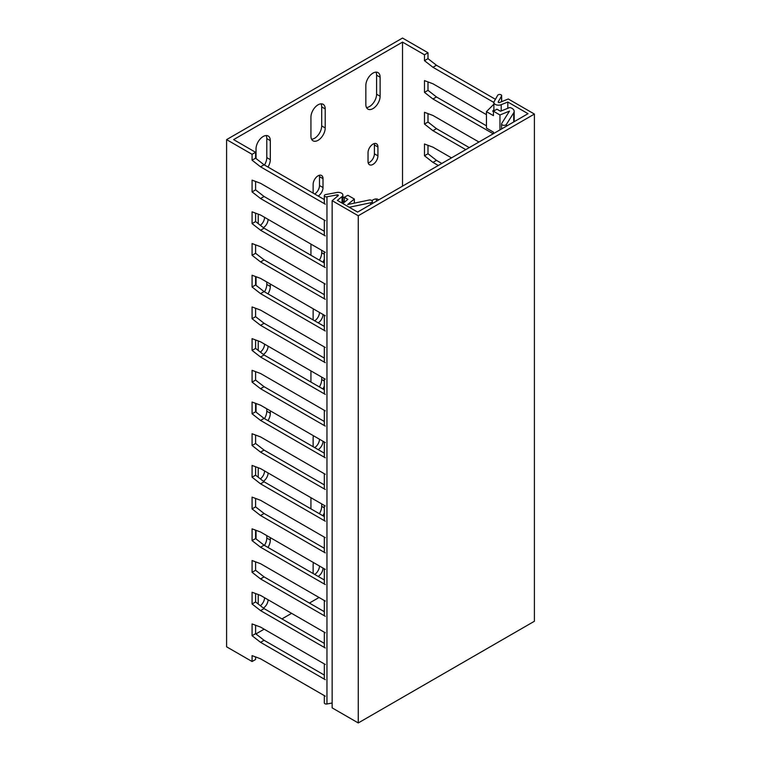 <?xml version="1.0" encoding="UTF-8"?>
<svg xmlns="http://www.w3.org/2000/svg" width="761" height="761" viewBox="0 0 761 761"><rect width="100%" height="100%" fill="white"/><g stroke="black" fill="none" stroke-linecap="round" stroke-linejoin="round"><path stroke-width="1.14" d="M255.591 656.952L255.591 659.492L252.081 661.518L226.597 646.812L226.597 139.615L402.521 38.05L427.996 52.756L424.476 54.782L402.521 42.112L233.627 139.615L255.591 152.295L255.591 158.174L264.067 164.795L324.319 199.582M255.924 633.932L264.153 629.185M281.95 618.912L291.606 613.337M309.404 603.064L319.059 597.48M252.081 661.518L252.081 655.63L260.547 658.798L325.27 696.163M325.27 204.186L260.547 166.821L252.081 160.21L252.081 154.321L226.597 139.615M325.27 235.891L260.547 198.526L252.081 191.905L252.081 180.138L260.547 183.306L325.27 220.671M325.27 267.587L260.547 230.222L252.081 223.601L252.081 211.843L260.547 215.011L325.27 252.376M325.27 299.292L260.547 261.927L252.081 255.306L252.081 243.539L260.547 246.707L325.27 284.072M325.27 330.987L260.547 293.622L252.081 287.002L252.081 275.235L260.547 278.402L325.27 315.767M325.27 362.683L260.547 325.318L252.081 318.707L252.081 306.94L260.547 310.108L325.27 347.473M325.27 394.388L260.547 357.023L252.081 350.402L252.081 338.635L260.547 341.803L325.27 379.168M325.27 426.084L260.547 388.719L252.081 382.098L252.081 370.341L260.547 373.508L325.27 410.873M325.27 457.789L260.547 420.424L252.081 413.803L252.081 402.036L260.547 405.204L325.27 442.569M325.27 489.485L260.547 452.12L252.081 445.499L252.081 433.741L260.547 436.909L325.27 474.274M325.27 521.19L260.547 483.825L252.081 477.204L252.081 465.437L260.547 468.605L325.27 505.97M325.27 552.886L260.547 515.52L252.081 508.9L252.081 497.133L260.547 500.3L325.27 537.666M325.27 584.581L260.547 547.216L252.081 540.605L252.081 528.838L260.547 532.006L325.27 569.371M325.27 616.286L260.547 578.921L252.081 572.301L252.081 560.534L260.547 563.701L325.27 601.066M325.27 647.982L260.547 610.617L252.081 603.996L252.081 592.239L260.547 595.406L325.27 632.772M325.27 679.687L260.547 642.322L252.081 635.701L252.081 623.934L260.547 627.102L325.27 664.467M260.547 642.322L264.067 640.286L324.319 675.074M252.081 635.701L255.591 633.675L264.067 640.286M255.591 633.675L255.591 625.247M342.878 200.914L344.314 201.741L344.314 197.308L347.882 199.363L342.821 203.539M370.683 204.528L370.683 202.759A2.483 1.436 0 0 0 372.319 201.408A2.483 1.436 0 0 0 368.98 200.067L347.672 204.538L354.35 199.04L354.35 203.139M370.683 202.759L350.536 206.992A7.229 4.176 180 0 1 349.147 207.201M344.314 197.308L347.834 195.282L354.35 199.04M342.878 196.852L344.314 197.689M255.591 593.551L255.591 601.97L264.067 608.591L324.319 643.378M255.591 561.846L255.591 570.274L264.067 576.886L324.319 611.682M255.591 530.151L255.591 538.569L264.067 545.19L324.319 579.977M255.591 498.445L255.591 506.874L264.067 513.494L324.319 548.281M255.591 466.75L255.591 475.168L264.067 481.789L324.319 516.576M255.591 435.054L255.591 443.473L264.067 450.093L324.319 484.881M255.591 403.349L255.591 411.777L264.067 418.388L324.319 453.175M255.591 371.653L255.591 380.072L264.067 386.693L324.319 421.48M255.591 339.948L255.591 348.376L264.067 354.997L324.319 389.784M255.591 308.253L255.591 316.671L264.067 323.292L324.319 358.079M255.591 276.557L255.591 284.975L264.067 291.596L324.319 326.383M255.591 244.852L255.591 253.28L264.067 259.891L324.319 294.678M255.591 213.156L255.591 221.575L264.067 228.195L324.319 262.983M255.591 181.451L255.591 189.879L264.067 196.49L324.319 231.287M260.547 610.617L264.067 608.591M255.591 601.97L252.081 603.996M260.547 578.921L264.067 576.886M255.591 570.274L252.081 572.301M260.547 547.216L264.067 545.19M255.591 538.569L252.081 540.605M260.547 515.52L264.067 513.494M255.591 506.874L252.081 508.9M260.547 483.825L264.067 481.789M255.591 475.168L252.081 477.204M260.547 452.12L264.067 450.093M255.591 443.473L252.081 445.499M260.547 420.424L264.067 418.388M255.591 411.777L252.081 413.803M260.547 388.719L264.067 386.693M255.591 380.072L252.081 382.098M260.547 357.023L264.067 354.997M255.591 348.376L252.081 350.402M260.547 325.318L264.067 323.292M255.591 316.671L252.081 318.707M260.547 293.622L264.067 291.596M255.591 284.975L252.081 287.002M260.547 261.927L264.067 259.891M255.591 253.28L252.081 255.306M260.547 230.222L264.067 228.195M255.591 221.575L252.081 223.601M260.547 198.526L264.067 196.49M255.591 189.879L252.081 191.905M260.547 166.821L264.067 164.795M255.591 158.174L252.081 160.21M252.081 154.321L255.591 152.295M314.664 574.403A6.992 4.033 120 0 0 319.496 566.032M311.582 139.253A10.093 5.831 120 0 0 321.694 125.917L321.694 106.901A10.093 5.831 120 0 0 321.047 103.838M314.664 194.007A6.992 4.033 120 0 0 319.496 185.513L319.496 176.638A6.992 4.033 120 0 0 319.335 175.277M319.382 260.129A10.093 5.831 120 0 0 321.694 252.719L321.694 250.312M314.664 320.809A6.992 4.033 120 0 0 319.496 312.438M319.382 386.93A10.093 5.831 120 0 0 321.694 379.52L321.694 377.104M314.664 447.611A6.992 4.033 120 0 0 319.496 439.24M264.59 597.737A6.992 4.033 -60 0 1 260.367 605.699M266.788 535.601L266.788 538.017A10.093 5.831 -60 0 1 264.476 545.428M264.59 470.935A6.992 4.033 -60 0 1 260.367 478.897M266.788 408.809L266.788 411.216A10.093 5.831 -60 0 1 264.476 418.626M264.59 344.143A6.992 4.033 -60 0 1 260.367 352.105M266.788 282.008L266.788 284.414A10.093 5.831 -60 0 1 264.476 291.834M264.59 217.342A6.992 4.033 -60 0 1 260.367 225.304M266.141 135.544A10.093 5.831 -60 0 1 266.788 138.597L266.788 157.622A10.093 5.831 -60 0 1 264.476 165.032M366.488 107.548A10.093 5.831 120 0 0 376.6 94.221L376.6 75.206A10.093 5.831 120 0 0 375.953 72.143M368.2 162.911A6.992 4.033 120 0 0 374.402 153.817L374.402 144.942A6.992 4.033 120 0 0 374.241 143.582M376.562 201.132A10.093 5.831 120 0 0 375.953 198.944M319.382 513.732A10.093 5.831 120 0 0 321.694 506.312L321.694 503.906M427.996 145.313L427.996 153.741L436.472 160.362L441.827 163.453M427.996 113.617L427.996 122.036L436.472 128.657L469.28 147.605M427.996 81.922L427.996 90.34L436.472 96.961L486.46 125.822M427.996 52.756L427.996 58.645L436.472 65.256L495.43 99.301M402.521 186.15L402.521 42.112M424.476 54.782L424.476 60.671L432.952 67.291L493.879 102.459M493.223 133.784L432.952 98.987L424.476 92.366L424.476 80.609L432.952 83.777L486.46 114.664M465.77 149.632L432.952 130.692L424.476 124.072L424.476 112.305L432.952 115.472L478.945 142.022M438.317 165.479L432.952 162.388L424.476 155.767L424.476 144L432.952 147.168L451.492 157.869M313.132 573.518L313.132 564.767A6.992 4.033 -60 0 1 313.456 562.55M323.016 568.067A6.992 4.033 -60 0 1 318.184 576.438M310.935 508.852L310.935 497.694M324.319 512.847A10.093 5.831 -60 0 1 322.892 515.758M313.132 446.717L313.132 437.975A6.992 4.033 -60 0 1 313.456 435.749M323.016 441.266A6.992 4.033 -60 0 1 318.184 449.637M310.935 382.051L310.935 370.892M324.319 386.046A10.093 5.831 -60 0 1 322.892 388.957M313.132 319.924L313.132 311.173A6.992 4.033 -60 0 1 313.456 308.947M323.016 314.464A6.992 4.033 -60 0 1 318.184 322.835M310.935 255.258L310.935 244.1M324.319 259.244A10.093 5.831 -60 0 1 322.892 262.155M313.132 193.123L313.132 184.371A6.992 4.033 -60 0 1 316.186 177.342A6.992 4.033 -60 0 1 321.57 175.468A6.992 4.033 -60 0 1 323.016 178.673L319.496 176.638M323.016 178.673L323.016 187.548A6.992 4.033 -60 0 1 318.184 196.043M258.226 604.025L258.226 596.472A6.992 4.033 -60 0 1 258.455 594.617M268.11 599.763A6.992 4.033 -60 0 1 263.392 608.068M270.307 537.637L270.307 540.044A10.093 5.831 -60 0 1 267.986 547.454M256.029 538.912L256.029 530.312M258.226 477.233L258.226 469.67A6.992 4.033 -60 0 1 258.455 467.825M268.11 472.971A6.992 4.033 -60 0 1 263.392 481.266M270.307 410.835L270.307 413.242A10.093 5.831 -60 0 1 267.986 420.662M256.029 412.12L256.029 403.511M258.226 350.431L258.226 342.869A6.992 4.033 -60 0 1 258.455 341.023M268.11 346.169A6.992 4.033 -60 0 1 263.392 354.464M270.307 284.034L270.307 286.45A10.093 5.831 -60 0 1 267.986 293.86M256.029 285.318L256.029 276.719M258.226 223.629L258.226 216.076A6.992 4.033 -60 0 1 258.455 214.221M268.11 219.368A6.992 4.033 -60 0 1 263.392 227.672M256.029 158.516L256.029 148.871A10.093 5.831 -60 0 1 260.433 138.711A10.093 5.831 -60 0 1 268.214 136.01A10.093 5.831 -60 0 1 270.307 140.633L270.307 159.648A10.093 5.831 -60 0 1 267.986 167.059M365.841 85.47L365.841 104.495A10.093 5.831 120 0 0 367.934 109.108A10.093 5.831 120 0 0 375.706 106.407A10.093 5.831 120 0 0 380.12 96.247L380.12 77.232A10.093 5.831 120 0 0 378.027 72.609A10.093 5.831 120 0 0 370.246 75.31A10.093 5.831 120 0 0 365.841 85.47M368.039 152.676L368.039 161.551A6.992 4.033 120 0 0 369.485 164.747A6.992 4.033 120 0 0 374.869 162.883A6.992 4.033 120 0 0 377.922 155.843L377.922 146.968A6.992 4.033 120 0 0 376.476 143.772A6.992 4.033 120 0 0 371.083 145.646A6.992 4.033 120 0 0 368.039 152.676M378.683 199.905A10.093 5.831 120 0 0 378.027 199.411A10.093 5.831 120 0 0 371.91 200.619M325.213 108.928L325.213 127.953A10.093 5.831 -60 0 1 320.809 138.112A10.093 5.831 -60 0 1 313.028 140.814A10.093 5.831 -60 0 1 310.935 136.19L310.935 117.175A10.093 5.831 -60 0 1 315.339 107.016A10.093 5.831 -60 0 1 323.121 104.305A10.093 5.831 -60 0 1 325.213 108.928L321.694 106.901M427.996 58.645L424.476 60.671M436.472 65.256L432.952 67.291M493.442 111.591L492.662 111.144L493.879 109.936M493.879 104.19L486.46 111.62L493.442 115.653L493.442 111.211L499.958 114.978L509.49 111.116L501.727 123.425A2.483 1.436 180 0 0 501.575 123.91L501.575 128.951M514.17 121.684L514.17 111.344A7.229 4.176 180 0 0 509.775 107.501L500.519 111.239L496.952 109.184L493.442 111.211M514.17 111.344A7.229 4.176 180 0 1 513.732 112.771L506.398 124.404A2.483 1.436 180 0 1 503.63 125.327A2.483 1.436 180 0 1 501.575 123.91M499.958 114.978L499.958 129.893M493.442 133.651L493.442 132.138L486.46 128.105L486.46 111.62M436.472 160.362L432.952 162.388M427.996 153.741L424.476 155.767M436.472 128.657L432.952 130.692M427.996 122.036L424.476 124.072M436.472 96.961L432.952 98.987M427.996 90.34L424.476 92.366M358.26 722.95L534.403 621.261L534.403 114.064L358.26 215.753L358.26 722.95L332.148 707.873L332.148 200.676L358.26 215.753M324.319 695.621L324.319 702.869A2.017 1.17 0 0 0 326.964 703.982L332.148 703.002M332.148 200.676L338.188 195.701A0.932 0.542 180 0 0 337.142 194.873L326.964 196.785A2.017 1.17 0 0 1 324.319 195.672A2.017 1.17 0 0 1 325.718 194.569L336.771 192.495A4.661 2.692 0 0 1 342.878 195.054A4.661 2.692 0 0 1 342.031 196.595L337.399 200.409L357.603 212.081L528.029 113.684L507.825 102.022L501.214 104.695A4.661 2.692 0 0 1 496.391 104.875A4.661 2.692 0 0 1 493.879 102.488A4.661 2.692 0 0 1 494.108 101.66L497.704 95.277A2.017 1.17 0 0 1 499.939 94.478A2.017 1.17 0 0 1 501.642 95.629A2.017 1.17 0 0 1 501.537 95.991L498.236 101.869A0.932 0.542 180 0 0 499.654 102.478L508.281 98.987L534.403 114.064M507.825 108.29L507.825 102.022M350.536 206.992L350.536 207.991M324.319 507.834L321.694 506.312M324.319 381.033L321.694 379.52M324.319 254.231L321.694 252.719M323.016 187.548L319.496 185.513M270.307 540.044L266.788 538.017M270.307 413.242L266.788 411.216M270.307 286.45L266.788 284.414M270.307 140.633L266.788 138.597M270.307 159.648L266.788 157.622M380.12 96.247L376.6 94.221M380.12 77.232L376.6 75.206M377.922 155.843L374.402 153.817M377.922 146.968L374.402 144.942M325.213 127.953L321.694 125.917M506.398 124.404L506.398 126.174M513.732 112.771L513.732 121.941M337.142 196.566L337.142 194.873M326.964 703.982L326.964 196.785M342.031 203.092L342.031 196.595M501.214 110.963L501.214 104.695M501.537 101.717L501.537 95.991M372.319 203.587L372.319 201.408M324.319 679.135L324.319 663.915M324.319 647.44L324.319 632.22M324.319 615.735L324.319 600.524M324.319 584.039L324.319 568.819M324.319 552.334L324.319 537.123M324.319 520.638L324.319 505.418M324.319 488.933L324.319 473.723M324.319 457.237L324.319 442.017M324.319 425.542L324.319 410.322M324.319 393.837L324.319 378.626M324.319 362.141L324.319 346.921M324.319 330.436L324.319 315.225M324.319 298.74L324.319 283.52M324.319 267.035L324.319 251.824M324.319 235.339L324.319 220.129M324.319 203.644L324.319 195.672M342.878 203.501L342.878 195.054M493.879 110.954L493.879 102.488M501.642 101.67L501.642 95.629"/></g></svg>
